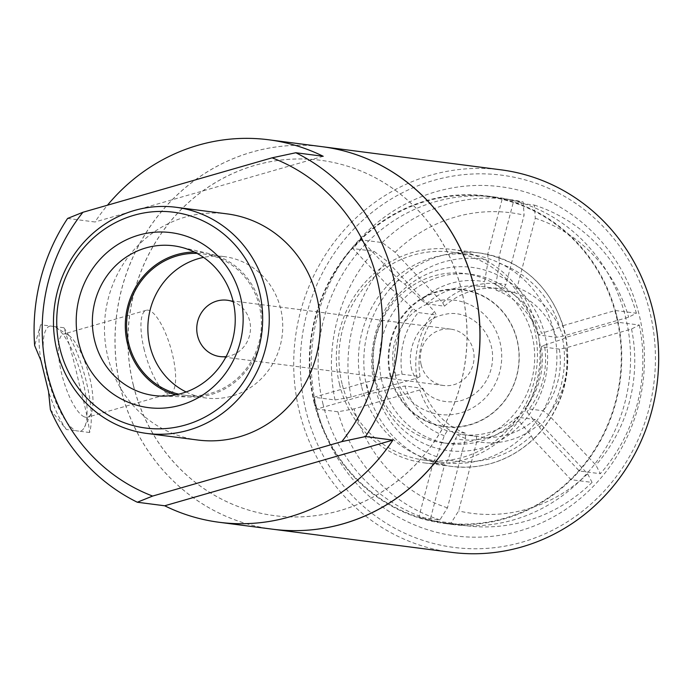 <?xml version="1.0" encoding="UTF-8"?>
<svg xmlns="http://www.w3.org/2000/svg" width="693" height="693" viewBox="0 0 693 693"><rect width="100%" height="100%" fill="white"/><g stroke="black" fill="none" stroke-linecap="round" stroke-linejoin="round"><path stroke-width="0.52" stroke-dasharray="3.46 2.6" d="M50.225 325.987A54.73 16.511 73.9 0 0 47.462 376.342A54.73 16.511 73.9 0 0 75.953 430.751L80.085 431.28A54.73 16.511 73.9 0 0 84.537 427.079A54.73 16.511 73.9 0 0 81.02 374.064A54.73 16.511 73.9 0 0 55.812 327.304A54.73 16.511 73.9 0 0 54.349 326.524L40.67 324.748L34.65 345.556M84.2 416.805A43.261 13.054 -106.1 0 1 61.668 373.804A43.261 13.054 -106.1 0 1 63.695 334.035A43.261 13.054 -106.1 0 1 68.278 335.031A43.261 13.054 -106.1 0 1 89.648 377.416A43.261 13.054 -106.1 0 1 90.982 413.903A43.261 13.054 -106.1 0 1 87.63 417.186A43.261 13.054 -106.1 0 1 84.2 416.805M63.903 327.754A65.151 19.655 -106.1 0 1 89.64 432.519C88.539 421.976 85.014 405.613 79.054 383.42C73.995 360.741 68.945 342.186 63.903 327.754L54.349 326.524M80.085 431.28L89.64 432.519M50.39 409.632L66.407 429.513L75.953 430.751M66.407 429.513A65.151 19.655 -106.1 0 1 48.519 391.406M40.948 360.585A65.151 19.655 -106.1 0 1 40.67 324.748M67.602 218.442L94.993 221.985A192.853 182.311 97.4 0 1 107.458 205.206M272.721 529.218A192.853 182.311 97.4 0 1 120.773 388.816A192.853 182.311 97.4 0 1 322.202 146.699M144.291 350.017A43.261 13.054 -106.1 0 1 146.31 310.256A43.261 13.054 -106.1 0 1 170.816 348.215A43.261 13.054 -106.1 0 1 170.244 393.399A43.261 13.054 -106.1 0 1 144.291 350.017M226.1 356.626A28.404 26.854 -82.6 0 0 249.653 320.911A28.404 26.854 -82.6 0 0 233.203 301.741M186.131 391.969A71.275 67.386 -82.6 0 0 206.159 398.016A71.275 67.386 -82.6 0 0 280.604 308.532A71.275 67.386 -82.6 0 0 224.445 256.644A71.275 67.386 -82.6 0 0 203.543 257.389M197.011 253.387A71.275 67.386 97.4 0 1 203.127 253.881A71.275 67.386 97.4 0 1 259.286 305.769A71.275 67.386 97.4 0 1 184.84 395.261A71.275 67.386 97.4 0 1 178.803 394.178M175.944 394.802A72.583 68.616 -82.6 0 0 190.87 397.054A72.583 68.616 -82.6 0 0 260.481 305.431A72.583 68.616 -82.6 0 0 209.416 253.681A72.583 68.616 -82.6 0 0 194.412 252.053M421.179 364.821A28.404 26.854 -82.6 0 0 443.555 385.499A28.404 26.854 -82.6 0 0 473.839 360.776A28.404 26.854 -82.6 0 0 450.848 329.158A28.404 26.854 -82.6 0 0 421.179 364.821M323.207 156.289L94.993 221.985M272.765 529.218A192.853 182.311 97.4 0 1 120.851 388.825A192.853 182.311 97.4 0 1 322.245 146.708M498.83 257.579L499.41 263.34L495.746 284.858L496.101 290.133L514.093 292.455L517.099 287.621L535.265 218.252L534.355 205.102L513.288 202.382L498.83 257.579A107.519 101.646 97.4 0 0 487.664 254.47L502.122 199.272L523.189 202.001L524.099 215.151L505.933 284.52L502.927 289.353L484.935 287.023L484.572 281.756L488.244 260.239L487.664 254.47M495.746 284.858A79.877 75.511 97.4 0 1 541.519 333.368L559.779 327.321L562.985 325.554A107.519 101.646 97.4 0 1 565.878 337.361L565.99 337.482C571.751 372.427 563.6 403.499 541.554 430.743L579.27 470.989L600.329 473.717L595.902 465.098L548.302 414.657L543.147 410.767L525.164 408.437L526.949 411.893L539.639 427.113L541.398 430.855A107.519 101.646 97.4 0 1 533.125 439.553L531.366 435.81L518.676 420.59L516.891 417.134L534.883 419.464L540.038 423.354L587.629 473.795L592.065 482.415L570.997 479.686L533.246 439.475M433.324 461.962L436.789 456.722L444.256 435.698L447.271 430.855L465.254 433.186L465.618 438.461L447.453 507.83L439.934 519.889L418.867 517.16L433.324 461.962A107.519 101.646 97.4 0 0 444.49 465.064L430.032 520.261L451.1 522.99L458.619 510.932L476.784 441.562L476.42 436.287L458.437 433.965L455.431 438.799L447.955 459.823L444.49 465.064M399.029 279.989L404.825 284.251L421.327 299.965L426.481 303.855L444.464 306.185L442.68 302.728L395.088 252.287L382.224 242.576L361.157 239.847L399.029 279.989A107.519 101.646 97.4 0 0 390.765 288.686L352.893 248.553L373.96 251.273L386.815 260.984L434.416 311.426L436.2 314.882L418.208 312.552L413.054 308.662L396.561 292.948L390.765 288.686M570.997 479.686A164.579 155.578 -82.6 0 0 579.27 470.989M418.867 517.16A164.579 155.578 -82.6 0 0 430.032 520.261M361.157 239.847A164.579 155.578 -82.6 0 0 352.893 248.553M513.288 202.382A164.579 155.578 -82.6 0 0 502.122 199.272M313.946 397.245L366.276 382.181L395.582 375.381L402.061 374.22L420.045 376.542L416.943 378.144L351.178 397.072L335.014 399.965L313.946 397.245A164.579 155.578 -82.6 0 0 315.298 403.17A164.579 155.578 -82.6 0 0 316.848 409.043L337.915 411.772L354.08 408.879L419.837 389.942L422.947 388.349L404.963 386.018L398.484 387.188L369.178 393.979L316.848 409.043M369.178 393.979A107.519 101.646 97.4 0 1 366.276 382.181M444.256 435.698A79.877 75.511 97.4 0 1 398.484 387.188M544.421 345.175L541.311 346.769L559.303 349.099L565.774 347.938L631.54 329.01L639.275 325.026L618.208 322.297L565.878 337.361L562.681 339.12L544.421 345.175A79.877 75.511 97.4 0 1 526.949 411.893M518.676 420.59A79.877 75.511 97.4 0 1 455.431 438.799M447.271 430.855A74.662 70.582 97.4 0 1 404.963 386.018M541.311 346.769A74.662 70.582 97.4 0 1 525.164 408.437M516.891 417.134A74.662 70.582 97.4 0 1 462.11 434.546A74.662 70.582 97.4 0 1 458.437 433.965M465.254 433.186A74.662 70.582 97.4 0 1 422.947 388.349M559.303 349.099A74.662 70.582 97.4 0 1 543.147 410.767M534.883 419.464A74.662 70.582 97.4 0 1 480.093 436.867A74.662 70.582 97.4 0 1 476.42 436.287M465.618 438.461A79.877 75.511 97.4 0 1 419.837 389.942M565.774 347.938A79.877 75.511 97.4 0 1 548.302 414.657M540.038 423.354A79.877 75.511 97.4 0 1 476.784 441.562M563.088 325.667L615.306 310.49L636.373 313.219L628.638 317.203L562.881 336.131L556.401 337.292L538.418 334.97L541.519 333.368M395.582 375.381A79.877 75.511 97.4 0 1 413.054 308.662M496.101 290.133A74.662 70.582 97.4 0 1 538.418 334.97M402.061 374.22A74.662 70.582 97.4 0 1 418.208 312.552M514.093 292.455A74.662 70.582 97.4 0 1 556.401 337.292M420.045 376.542A74.662 70.582 97.4 0 1 436.2 314.882M517.099 287.621A79.877 75.511 97.4 0 1 562.881 336.131M416.943 378.144A79.877 75.511 97.4 0 1 434.416 311.426M351.178 397.072A151.542 143.26 97.4 0 1 386.815 260.984M335.014 399.965A164.579 155.578 97.4 0 1 373.96 251.273M439.934 519.889A164.579 155.578 97.4 0 1 337.915 411.772M447.453 507.83A151.542 143.26 97.4 0 1 354.08 408.879M592.065 482.415A164.579 155.578 97.4 0 1 466.034 525.71A164.579 155.578 97.4 0 1 451.1 522.99M587.629 473.795A151.542 143.26 97.4 0 1 458.619 510.932M631.54 329.01A151.542 143.26 97.4 0 1 595.902 465.098M639.275 325.026A164.579 155.578 97.4 0 1 600.329 473.717M534.355 205.102A164.579 155.578 97.4 0 1 636.373 313.219M535.265 218.252A151.542 143.26 97.4 0 1 628.638 317.203M395.088 252.287A151.542 143.26 97.4 0 1 524.099 215.151M382.224 242.576A164.579 155.578 97.4 0 1 508.264 199.281A164.579 155.578 97.4 0 1 523.189 202.001M618.208 322.297A164.579 155.578 -82.6 0 0 615.306 310.49M421.327 299.965A79.877 75.511 97.4 0 1 484.572 281.756M426.481 303.855A74.662 70.582 97.4 0 1 481.263 286.452A74.662 70.582 97.4 0 1 484.935 287.023M444.464 306.185A74.662 70.582 97.4 0 1 499.255 288.773A74.662 70.582 97.4 0 1 502.927 289.353M442.68 302.728A79.877 75.511 97.4 0 1 505.933 284.52M314.743 403.101A164.579 155.578 97.4 0 1 486.642 196.483A164.579 155.578 97.4 0 1 619.828 379.66A164.579 155.578 97.4 0 1 444.412 522.912A164.579 155.578 97.4 0 1 314.743 403.101M197.722 440.02A114.016 107.787 97.4 0 1 107.891 357.016A114.016 107.787 97.4 0 1 226.975 213.868M133.307 385.213A179.166 169.378 97.4 0 1 320.443 160.265A179.166 169.378 97.4 0 1 465.436 359.684A179.166 169.378 97.4 0 1 274.471 515.644A179.166 169.378 97.4 0 1 133.307 385.213M133.394 385.221A179.166 169.378 97.4 0 1 320.53 160.282A179.166 169.378 97.4 0 1 465.523 359.702A179.166 169.378 97.4 0 1 274.558 515.653A179.166 169.378 97.4 0 1 133.394 385.221M451.446 552.338A192.853 182.311 97.4 0 1 299.497 411.937A192.853 182.311 97.4 0 1 500.935 169.82M305.959 410.784A187.638 177.382 97.4 0 1 525.372 179.955A187.638 177.382 97.4 0 1 602.295 493.147A187.638 177.382 97.4 0 1 305.959 410.784M316.588 407.727A176.039 166.424 97.4 0 1 522.435 191.164A176.039 166.424 97.4 0 1 594.611 485.005A176.039 166.424 97.4 0 1 316.588 407.727M323.077 404.383A165.099 156.072 97.4 0 1 495.521 197.107A165.099 156.072 97.4 0 1 629.123 380.864A165.099 156.072 97.4 0 1 453.153 524.566A165.099 156.072 97.4 0 1 323.077 404.383M314.267 403.239A165.099 156.072 97.4 0 1 486.711 195.963A165.099 156.072 97.4 0 1 620.313 379.721A165.099 156.072 97.4 0 1 444.352 523.432A165.099 156.072 97.4 0 1 314.267 403.239M339.57 384.546A107.632 101.75 97.4 0 1 451.992 249.419A107.632 101.75 97.4 0 1 539.093 369.213A107.632 101.75 97.4 0 1 424.376 462.907A107.632 101.75 97.4 0 1 339.57 384.546M342.082 383.827A104.894 99.16 97.4 0 1 451.645 252.131A104.894 99.16 97.4 0 1 536.529 368.884A104.894 99.16 97.4 0 1 424.731 460.187A104.894 99.16 97.4 0 1 342.082 383.827M361.547 386.347A104.894 99.16 97.4 0 1 471.11 254.652A104.894 99.16 97.4 0 1 555.994 371.405A104.894 99.16 97.4 0 1 444.196 462.707A104.894 99.16 97.4 0 1 361.547 386.347M375.537 383.368A92.386 87.335 97.4 0 1 483.567 269.724A92.386 87.335 97.4 0 1 521.439 423.925A92.386 87.335 97.4 0 1 375.537 383.368M381.982 381.514A85.352 80.683 97.4 0 1 471.127 274.359A85.352 80.683 97.4 0 1 540.202 369.36A85.352 80.683 97.4 0 1 449.229 443.65A85.352 80.683 97.4 0 1 381.982 381.514M375.745 380.708A85.352 80.683 97.4 0 1 464.89 273.553A85.352 80.683 97.4 0 1 533.965 368.555A85.352 80.683 97.4 0 1 442.992 442.844A85.352 80.683 97.4 0 1 375.745 380.708M390.895 376.351A68.815 65.055 97.4 0 1 471.361 291.692A68.815 65.055 97.4 0 1 499.575 406.557A68.815 65.055 97.4 0 1 390.895 376.351M390.28 376.429A69.231 65.445 97.4 0 1 471.231 291.259A69.231 65.445 97.4 0 1 499.618 406.817A69.231 65.445 97.4 0 1 390.28 376.429M394.421 372.522A57.606 54.461 97.4 0 1 461.781 301.654A57.606 54.461 97.4 0 1 485.403 397.808A57.606 54.461 97.4 0 1 394.421 372.522M436.789 456.722A101.836 96.275 97.4 0 1 376.412 392.74M562.681 339.12A101.836 96.275 97.4 0 1 539.639 427.113M531.366 435.81A101.836 96.275 97.4 0 1 447.955 459.823M404.825 284.251A101.836 96.275 97.4 0 1 488.244 260.239M373.518 380.942A101.836 96.275 97.4 0 1 396.561 292.948M444.369 465.185A107.632 101.75 97.4 0 1 367.047 388.097A107.632 101.75 97.4 0 1 479.469 252.971A107.632 101.75 97.4 0 1 566.571 372.773A107.632 101.75 97.4 0 1 451.845 466.458A107.632 101.75 97.4 0 1 444.369 465.185M499.41 263.34A101.836 96.275 97.4 0 1 559.779 327.321M68.278 335.031L55.812 327.304M90.982 413.903L84.537 427.079M146.31 310.256L63.695 334.035M170.244 393.399L87.63 417.186M224.445 256.644L203.127 253.881M206.159 398.016L184.84 395.261M209.416 253.681L179.859 246.933M190.87 397.054L160.568 396.058M450.848 329.158L227.278 300.234M443.555 385.499L219.984 356.574M462.11 434.546L480.093 436.867M451.992 249.419L479.469 252.971C520.876 260.161 548.743 284.381 563.08 325.641M424.376 462.907L451.845 466.458C482.571 469.802 509.693 460.81 533.238 439.492M481.263 286.452L499.255 288.773M444.412 522.912L466.034 525.71M486.642 196.483L508.264 199.281M444.352 523.432L453.153 524.566M486.711 195.963L495.521 197.107M424.731 460.187L444.196 462.707M451.645 252.131L471.11 254.652M442.992 442.844L449.229 443.65M464.89 273.553L471.127 274.359M411.798 369.88C405.076 345.045 422.678 317.827 444.863 314.483C462.162 309.502 488.669 322.652 492.394 352.269C493.511 366.095 489.639 378.118 480.76 388.314C474.445 395.175 466.969 399.489 458.342 401.273C436.174 404.539 420.66 394.074 411.798 369.88"/><path stroke-width="1.04" d="M152.633 496.067A179.825 169.993 97.4 0 1 82.926 212.275L67.602 218.442A192.853 182.311 97.4 0 0 34.65 345.556L40.948 360.585L48.519 391.406L50.39 409.632A192.853 182.311 97.4 0 0 137.309 502.234L152.633 496.067L341.779 441.623L365.523 436.547L392.914 440.09A192.853 182.311 97.4 0 1 219.213 522.288A192.853 182.311 97.4 0 1 164.7 505.777L137.309 502.234M107.458 205.206A192.853 182.311 97.4 0 1 268.693 139.778A192.853 182.311 97.4 0 1 323.207 156.289L295.816 152.746A192.853 182.311 97.4 0 1 365.523 436.547M268.693 139.778L322.202 146.699A192.853 182.311 97.4 0 1 478.265 361.348A192.853 182.311 97.4 0 1 272.721 529.218L219.213 522.288M233.203 301.741A28.404 26.854 -82.6 0 0 227.278 300.234A28.404 26.854 -82.6 0 0 197.6 335.897A28.404 26.854 -82.6 0 0 219.984 356.574A28.404 26.854 -82.6 0 0 226.1 356.626M203.543 257.389A71.275 67.386 -82.6 0 0 148.475 318.685A71.275 67.386 -82.6 0 0 186.131 391.969M240.506 296.864A88.219 83.394 97.4 0 1 137.353 405.388A88.219 83.394 97.4 0 1 101.187 258.142A88.219 83.394 97.4 0 1 240.506 296.864M232.969 300.753A75.494 71.37 -82.6 0 0 179.859 246.933A75.494 71.37 -82.6 0 0 94.629 340.575A75.494 71.37 -82.6 0 0 160.568 396.058A75.494 71.37 -82.6 0 0 232.969 300.753M178.803 394.178A71.275 67.386 97.4 0 1 128.681 343.364A71.275 67.386 97.4 0 1 197.011 253.387M194.412 252.053A72.583 68.616 -82.6 0 0 125.935 315.765A72.583 68.616 -82.6 0 0 175.944 394.802M392.914 440.09L164.7 505.777M295.816 152.746L272.072 157.822L82.926 212.275M322.245 146.708A192.853 182.311 97.4 0 1 322.288 146.708A192.853 182.311 97.4 0 1 478.352 361.356A192.853 182.311 97.4 0 1 272.799 529.227A192.853 182.311 97.4 0 1 272.765 529.218L451.446 552.338A192.853 182.311 97.4 0 0 656.999 384.468A192.853 182.311 97.4 0 0 500.935 169.82L322.288 146.708M59.996 348.83A108.801 102.859 97.4 0 1 187.223 214.977A108.801 102.859 97.4 0 1 231.834 396.595A108.801 102.859 97.4 0 1 59.996 348.83M56.904 350.424A114.016 107.787 97.4 0 1 175.996 207.276A114.016 107.787 97.4 0 1 268.269 334.182A114.016 107.787 97.4 0 1 146.743 433.428A114.016 107.787 97.4 0 1 56.904 350.424M175.996 207.276L226.975 213.868A114.016 107.787 97.4 0 1 319.248 340.774A114.016 107.787 97.4 0 1 197.722 440.02L146.743 433.428M272.072 157.822A179.825 169.993 97.4 0 1 341.779 441.623"/></g></svg>
